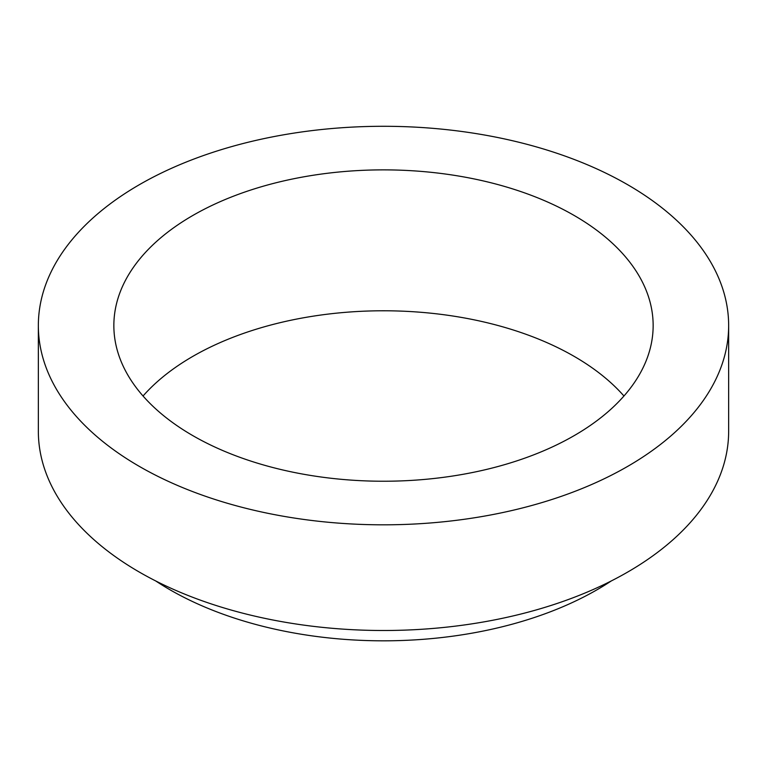 <?xml version="1.0" encoding="UTF-8"?>
<svg xmlns="http://www.w3.org/2000/svg" width="767" height="767" viewBox="0 0 767 767"><rect width="100%" height="100%" fill="white"/><g stroke="black" fill="none" stroke-linecap="round" stroke-linejoin="round"><path stroke-width="1.15" d="M623.954 396.002A269.648 155.682 0 0 0 383.5 310.779A269.648 155.682 0 0 0 143.045 396.002M192.833 435.637A269.648 155.682 0 0 0 486.69 469.385A269.648 155.682 0 0 0 653.148 325.553A269.648 155.682 0 0 0 383.5 169.871A269.648 155.682 0 0 0 113.852 325.553A269.648 155.682 0 0 0 192.833 435.637M155.711 580.945A302.006 174.358 0 0 0 169.948 589.756A302.006 174.358 0 0 0 611.289 580.945M139.441 466.461A345.15 199.267 0 0 0 515.587 509.652A345.15 199.267 0 0 0 728.65 325.553A345.15 199.267 0 0 0 383.5 126.287A345.15 199.267 0 0 0 38.35 325.553A345.15 199.267 0 0 0 139.441 466.461M38.35 325.553L38.35 431.236A345.15 199.267 0 0 0 139.441 572.144A345.15 199.267 0 0 0 515.587 615.335A345.15 199.267 0 0 0 728.65 431.236L728.65 325.553"/></g></svg>
